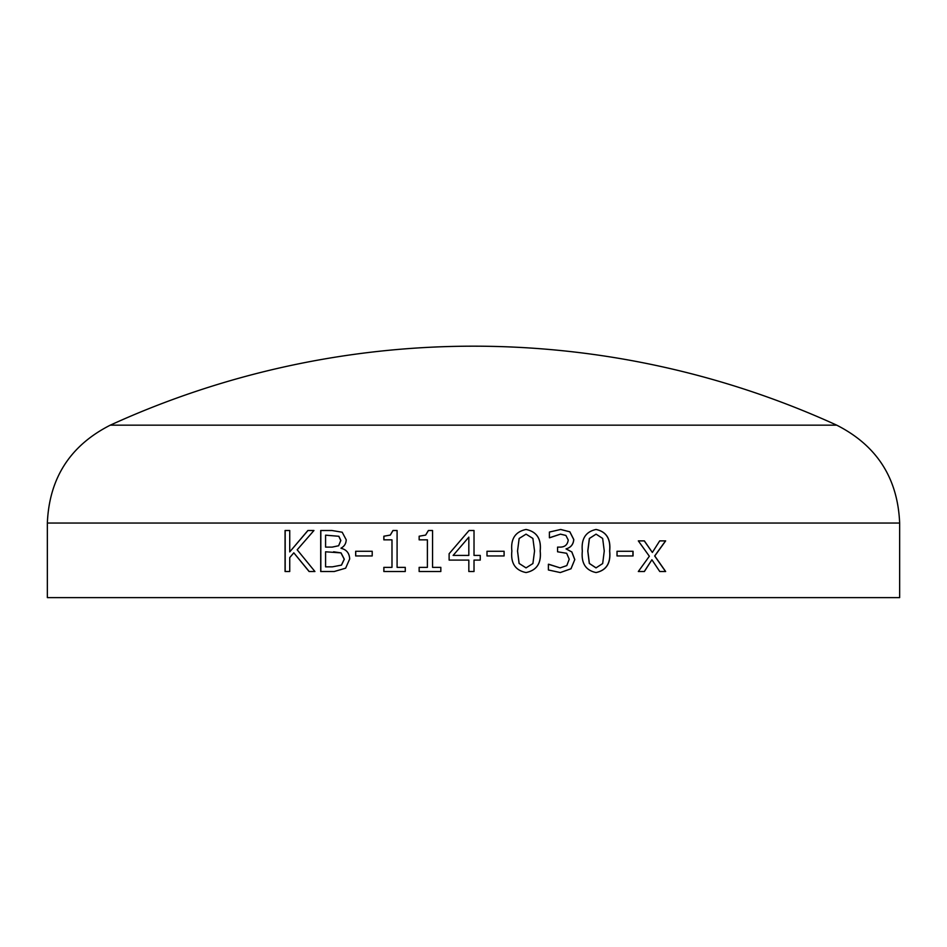 <?xml version="1.0" encoding="UTF-8"?>
<svg xmlns="http://www.w3.org/2000/svg" width="947" height="947" viewBox="0 0 947 947"><rect width="100%" height="100%" fill="white"/><g stroke="black" fill="none" stroke-linecap="round" stroke-linejoin="round"><path stroke-width="1.42" d="M899.65 597.616L47.35 597.616L47.35 523.052L899.65 523.052L899.65 597.616M345.643 568.176L334.244 571.514L320.713 571.514L320.713 530.509L331.935 530.509L342.187 532.226L346.211 539.766C346.081 543.59 344.365 546.36 341.05 548.1L341.05 548.313C346.519 549.603 349.396 553.155 349.68 558.979L345.643 568.176M355.658 555.948L355.658 551.272L372.207 551.272L372.207 555.948L355.658 555.948M383.843 571.514L383.843 567.36L391.987 567.36L391.987 539.849L383.843 539.849L383.843 536.215L390.259 535.091L392.958 530.509L397.089 530.509L397.089 567.36L405.269 567.36L405.269 571.514L383.843 571.514M419.142 571.514L419.142 567.36L427.393 567.36L427.393 539.849L419.142 539.849L419.142 536.215L425.641 535.091L428.375 530.509L432.554 530.509L432.554 567.36L440.829 567.36L440.829 571.514L419.142 571.514L419.178 567.36M474.021 560.091L474.021 571.514L468.824 571.514L468.824 560.091L449.115 560.091L449.115 553.735L469.049 530.509L474.021 530.509L474.021 555.427L480.247 555.427L480.247 560.091L474.021 560.091L474.021 571.514M486.995 555.948L486.995 551.272L504.1 551.272L504.1 555.948L486.995 555.948M526.058 572.556C515.31 570.39 510.587 563.216 511.865 551.036C510.587 538.867 515.322 531.681 526.058 529.468C536.748 531.669 541.459 538.843 540.192 550.988C541.495 563.169 536.783 570.354 526.058 572.556M574.793 559.559L571.017 568.78L560.293 572.556L548.384 569.976L548.384 564.246L560.139 567.88L566.803 565.596L569.23 559.215L566.661 553.285L557.57 551.793L557.57 547.117L559.417 547.117C564.59 547.319 567.525 544.951 568.224 540.027L565.904 535.446L560.494 534.144L549.402 537.778L549.402 532.048L560.707 529.468L569.881 531.823L573.787 539.541C573.373 544.454 570.804 547.579 566.081 548.893L571.846 551.947L574.793 559.559L570.958 568.78L560.245 572.556M596.077 572.556C585.684 570.39 581.103 563.216 582.334 551.036C581.115 538.867 585.696 531.681 596.077 529.468C606.376 531.669 610.91 538.843 609.679 550.988C610.945 563.169 606.411 570.354 596.077 572.556M617.03 555.948L617.03 551.272L633.046 551.272L633.046 555.948L617.03 555.948M659.763 571.514L651.903 559.76L644.398 571.514L638.325 571.514L649.346 556.244L638.325 540.891L644.374 540.891L652.353 552.468L659.692 540.891L665.658 540.891L654.779 555.972L665.658 571.514L659.763 571.514M309.089 571.514L293.807 552.823L289.735 557.605L289.735 571.514L285.059 571.514L285.059 530.509L289.735 530.509L289.735 551.9L307.87 530.509L313.954 530.509L297.18 549.793L314.925 571.514L309.089 571.514M899.65 523.052C897.768 478.152 876.792 445.516 836.734 425.167L110.266 425.167C70.208 445.516 49.232 478.152 47.35 523.052M309.195 571.514L293.807 552.823M285.177 571.514L285.177 530.509M289.735 551.9L307.976 530.509M651.903 559.76L644.291 571.514M644.268 540.891L652.353 552.468M665.54 540.891L654.661 555.972L665.54 571.514M632.939 551.272L632.939 555.948M595.994 529.468C606.293 531.669 610.815 538.843 609.596 550.988C610.851 563.169 606.317 570.354 595.994 572.556M596.077 534.144L589.342 538.476L587.779 551.036L589.306 563.453L595.994 567.88L602.683 563.548L604.257 550.988L602.659 538.429L596.077 534.144L589.413 538.476L587.85 551.036L589.377 563.453L596.077 567.88M548.739 564.246L560.139 567.88M560.494 534.144L549.627 537.778M560.648 529.468L569.81 531.823L573.716 539.541C573.314 544.454 570.745 547.579 566.022 548.893L571.787 551.947L574.722 559.559M526.023 529.468C536.712 531.669 541.412 538.843 540.157 550.988C541.447 563.169 536.748 570.354 526.023 572.556M519.098 563.453L526.023 567.88L532.912 563.548L534.546 550.988L532.889 538.429L526.058 534.144L519.157 538.476L517.524 551.036L519.098 563.453L526.058 567.88M526.058 534.144L519.134 538.476L517.547 551.036L519.134 563.453M504.088 551.272L504.088 555.948M468.836 571.514L468.836 560.091M449.127 560.091L449.127 553.735L469.049 530.509M474.021 530.509L474.021 555.427M480.247 555.427L480.247 560.091M468.824 555.427L468.836 537.138L453.128 555.427L468.824 555.427L468.824 537.138M427.393 567.36L427.417 539.849M419.178 539.849L419.178 536.215L425.665 535.091L428.411 530.509M383.902 571.514L383.902 567.36M391.987 567.36L391.987 539.849M383.902 539.849L383.902 536.215L390.306 535.091L393.017 530.509M355.729 555.948L355.729 551.272M320.82 571.514L320.82 530.509M332.338 566.851L341.488 565.134L344.306 559.215L341.05 552.882L325.579 551.793L325.579 566.851L332.338 566.851L341.405 565.134L344.223 559.215L340.967 552.882L333.604 551.793M338.896 536.286L325.579 535.173L325.579 547.117L332.208 547.117L338.635 545.756L340.849 540.488L338.896 536.286L325.673 535.173M338.635 545.756L340.766 540.488L338.801 536.286M332.125 547.117L338.553 545.756M836.734 425.167A874.673 874.673 0 0 0 110.266 425.167"/></g></svg>
